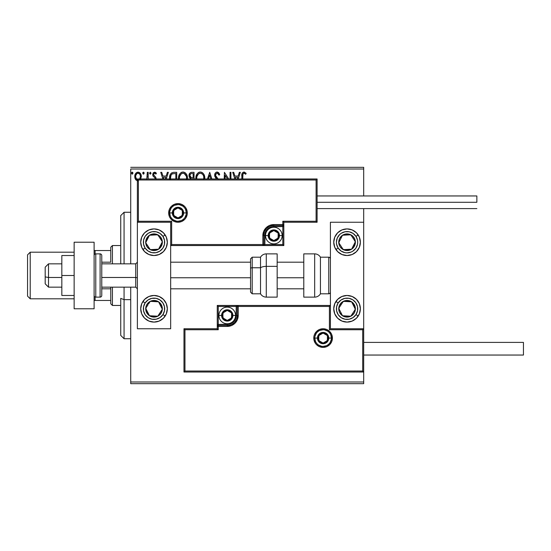 <?xml version="1.0" encoding="UTF-8"?>
<svg xmlns="http://www.w3.org/2000/svg" width="551" height="551" viewBox="0 0 551 551"><rect width="100%" height="100%" fill="white"/><g stroke="black" fill="none" stroke-linecap="round" stroke-linejoin="round"><path stroke-width="0.83" d="M130.725 168.999L363.694 168.999L363.694 195.956L363.694 168.999L130.725 168.999L130.725 263.853L130.725 168.999M363.694 208.602L363.694 222.246L330.414 222.246L330.414 328.754L363.694 328.754L363.694 208.602M363.694 372.015L363.694 382.001L130.725 382.001L130.725 287.147L130.725 383.668L363.694 383.668L130.725 383.668L130.725 382.001L363.694 382.001L363.694 383.668L363.694 222.246L330.414 222.246L330.414 328.754L363.694 328.754L362.696 329.753L329.415 329.753L329.415 306.452L238.225 306.452L238.225 315.441L237.391 319.642L235.008 323.203L231.448 325.586L227.239 326.419L218.258 326.419L218.258 329.753L184.971 329.753L184.971 371.016L362.696 371.016L362.696 329.753L362.696 371.016L184.971 371.016L184.971 329.753L183.972 328.754L183.972 372.015L363.694 372.015L362.696 371.016L363.694 372.015L363.694 328.754L362.696 329.753L329.415 329.753L329.801 329.367L329.415 329.753L329.415 306.452L329.801 306.067L329.415 306.452L237.226 306.452L237.226 315.441A9.987 9.987 0 0 1 227.239 325.421L218.258 325.421L217.259 326.419L217.259 328.754L183.972 328.754L183.972 372.015L184.971 371.016L183.972 372.015L363.694 372.015M140.663 179.24L141.318 176.182L140.526 173.668L138.79 172.277L136.6 172.58L135.195 174.343L134.802 177.36L135.842 179.881L137.674 180.969M148.198 178.985L148.198 172.325L148.198 178.985L148.198 172.325L147.303 172.325L146.786 179.24M156.091 179.144L155.726 177.27L153.584 174.805L154.204 173.351L155.051 173.303L155.899 174.116L156.408 173.331L154.852 172.201L153.412 172.67L152.675 174.639L153.075 176.134L154.914 177.89L155.203 178.992M176.719 178.985L176.719 172.325L174.013 172.325L176.719 172.325L176.719 178.985L176.719 172.325L173.503 172.346L171.568 172.945L170.287 174.522L169.605 176.981L169.674 179.612M194.042 178.985L194.042 172.325L194.042 178.985L194.042 172.325L191.714 172.325L190.15 172.842L189.124 174.447L189.234 177.064L190.804 178.614L190.309 179.103M211.859 178.985L209.724 172.325L211.859 178.985L209.724 172.325L207.445 178.985M208.416 178.985L209.649 175.135L210.881 178.985L209.649 175.135L208.416 178.985M230.036 172.325L230.036 178.985L230.036 172.325L230.931 172.325L230.036 172.325L230.931 172.325L230.931 178.985M224.415 172.325L228.734 178.985L224.415 172.325L224.209 178.985M225.111 178.985L225.111 175.287L227.508 178.985L225.111 175.287L225.111 178.985M242.771 174.874L242.729 178.985L242.984 173.937L244.127 173.234L245.712 174.268L246.166 173.372L244.3 172.057L242.412 172.828L241.889 174.55L241.834 178.985L241.834 175.721M238.204 178.985L240.339 172.325L239.368 172.325L240.339 172.325L238.204 178.985L240.339 172.325L239.368 172.325L238.17 176.058L234.898 176.058L233.7 172.325L232.722 172.325L234.857 178.985M218.279 179.227L215.572 175.494L215.806 174.123L216.825 173.269L217.838 173.434L219.002 175.163L219.732 174.571L218.795 172.876L217.356 172.043L215.634 172.67L214.69 174.626L214.986 176.768L216.605 178.951M204.786 178.62L204.545 176.031L203.712 174.116L202.279 172.615L200.302 172.029L198.326 172.628L196.9 174.15L196.08 176.079L195.853 178.682M187.416 179.144L187.223 176.031L186.39 174.116L184.957 172.615L182.98 172.029L181.004 172.628L179.578 174.15L178.758 176.079L178.572 179.213M166.223 178.985L168.358 172.325L167.38 172.325L168.358 172.325L166.223 178.985L168.358 172.325L167.38 172.325L166.188 176.058L162.917 176.058L161.719 172.325L160.74 172.325L162.876 178.985M151.036 173.145L150.285 172.174L149.548 173.317L150.12 174.095L150.85 173.792L151.036 173.145L150.285 174.116L151.036 173.145L150.285 172.174L149.541 173.145L150.285 174.116L149.541 173.145L150.285 172.174L151.036 173.145M144.162 173.145L143.418 172.174L142.675 173.145L143.418 172.174L144.162 173.145L143.742 172.27L142.861 172.504L143.095 174.026L143.742 174.026L144.162 173.145L143.418 174.116L144.162 173.145L143.418 174.116L142.675 173.145L143.501 174.109M132.963 173.145L132.219 172.174L131.469 173.145L132.219 172.174L132.963 173.145L132.536 172.27L131.655 172.504L131.896 174.026L132.543 174.026L132.963 173.145L132.219 174.116L132.963 173.145L132.219 174.116L131.469 173.145L132.302 174.109M363.694 167.332L130.725 167.332L363.694 167.332L363.694 168.999L363.694 167.332M242.406 172.835L243.962 172.029C242.185 172.635 241.476 173.992 241.834 176.106M242.061 173.531L242.213 173.159M246.166 173.372L245.712 174.268L246.166 173.372L243.804 172.036M244.561 173.393L243.749 173.248M242.729 176.224C242.461 174.798 242.874 173.799 243.976 173.221M243.542 173.331L243.101 173.737M242.984 173.937L242.833 174.426M233.7 172.325L232.722 172.325L233.7 172.325L234.898 176.058L238.17 176.058L239.368 172.325M235.835 178.985L235.277 177.257L237.784 177.257L237.233 178.985L237.784 177.257L235.277 177.257L235.835 178.985M218.382 172.477L219.732 174.571L217.115 172.029C215.489 172.38 214.67 173.434 214.656 175.177L216.633 178.985M217.521 173.276L219.002 175.163L219.732 174.571L219.002 175.163L218.713 174.522M215.586 174.791L216.825 173.269M215.723 176.072L215.992 176.595M216.915 177.766L215.847 176.341M216.805 177.649L216.364 177.119M218.065 178.985L217.328 178.2M216.219 178.545L216.591 178.937M216.206 178.538L215.524 177.704M214.986 176.761L214.807 176.258M214.8 176.217L214.697 175.769M215.042 173.489L215.276 173.097M215.289 173.083L215.627 172.677M216.061 172.325L216.564 172.105M219.732 174.571L219.326 173.689M204.752 178.985L204.8 178.097C204.841 174.784 203.34 172.759 200.302 172.029C197.272 172.787 195.777 174.825 195.839 178.152L195.874 178.985M195.839 178.152L195.894 177.105M195.894 177.091L195.949 176.733M196.08 176.079L196.287 175.411L196.08 176.079M196.562 174.763L197.54 173.317M198.883 172.318L199.765 172.064M200.84 172.064L201.329 172.174M202.389 172.69L203.064 173.283M204.201 175.032L204.421 175.59M204.669 176.602L204.738 177.043M196.776 178.985L196.735 178.159L196.776 178.985M196.783 178.999L196.735 178.159C196.673 175.473 197.878 173.827 200.337 173.221C202.754 173.827 203.946 175.452 203.904 178.104L203.856 177.264M199.104 173.503L199.496 173.345M196.934 176.465L198.443 173.923M197.816 174.571L197.265 175.507M203.388 175.542L203.636 176.189M202.548 174.261L203.05 174.915M201.914 173.703L202.541 174.254M200.75 173.248L201.156 173.345M203.705 176.444L203.794 179.364M188.993 176.1L190.804 178.614L190.515 178.868M190.384 178.393L190.012 178.138M189.406 177.415L189.234 177.064M191.417 172.339L191.714 172.325C189.895 172.608 188.979 173.71 188.965 175.631M190.047 176.582L189.861 175.631C189.943 174.206 190.701 173.503 192.127 173.524L193.146 173.524L193.146 177.849L191.273 177.711L192.698 177.849L191.273 177.711L189.875 175.376L189.909 176.141M190.956 177.587L190.226 176.933M189.909 175.122L190.77 173.779M190.474 174.013L190.191 174.378M190.061 174.646L189.93 175.025M187.43 178.985L187.471 178.104C187.512 174.784 186.018 172.759 182.98 172.029C179.943 172.787 178.455 174.825 178.51 178.152L178.552 178.985M178.572 177.105L178.62 176.733M178.765 176.058L178.965 175.411M179.592 174.137L180.205 173.331M181.561 172.318L182.436 172.064M183.517 172.064L184.006 172.174M185.074 172.69L185.742 173.283M186.396 174.13L187.092 175.59M187.347 176.602L187.409 177.043M185.226 174.261L184.234 173.496L186.307 176.189M179.454 178.999L179.412 178.159C179.35 175.473 180.549 173.827 183.008 173.221C185.432 173.827 186.624 175.452 186.575 178.104L186.472 179.364M181.782 173.503L182.174 173.345M179.612 176.465L181.121 173.923M180.494 174.571L179.943 175.507M186.383 176.444L186.534 177.264M186.066 175.542L185.721 174.915M183.428 173.248L183.834 173.345M169.55 178.001C169.419 174.639 170.906 172.752 174.013 172.325C170.906 172.752 169.419 174.639 169.55 178.001L169.584 178.82M171.168 173.269L170.287 174.522M171.147 175.032L171.94 174.13M171.306 174.791L171.616 174.419M170.493 178.889L170.452 178.007C170.335 176.182 171.01 174.784 172.463 173.82L175.824 173.524L175.824 178.985L175.824 173.524L174.86 173.524M170.913 175.48L170.473 178.662L170.989 175.321M161.719 172.325L160.74 172.325L161.719 172.325L162.917 176.058L166.188 176.058L167.38 172.325M163.854 178.985L163.296 177.257L165.803 177.257L165.252 178.985L165.803 177.257L163.296 177.257L163.854 178.985M155.203 178.593L154.721 177.67M152.971 175.955L152.675 174.639L152.971 175.955L154.356 177.339M156.408 173.331L155.899 174.116L156.408 173.331L154.569 172.174L152.675 174.633M152.93 173.365L153.137 173M155.423 172.387L156.043 172.842M155.203 173.379L155.899 174.116M153.626 174.157L154.666 173.221L153.639 174.109M154.473 176.079L153.571 174.591L153.984 175.659M155.823 177.443L156.112 178.758L155.823 177.443L154.741 176.279M156.071 172.876L155.637 172.511M150.375 174.109L149.541 173.145L150.285 172.174M147.269 177.016L147.248 177.381M147.282 176.644L147.289 176.258M147.303 172.325L148.198 172.325L147.303 172.325L147.303 175.184M143.591 172.201L144.121 172.814M140.457 179.578L141.325 176.561C141.352 174.144 140.257 172.683 138.039 172.174C135.828 172.683 134.733 174.144 134.754 176.561L135.629 179.585L138.039 180.99M135.25 178.93L134.981 178.214M134.961 178.152L134.802 177.353M134.947 175.053L135.064 174.681M135.229 174.274L135.553 173.668M136.001 173.083L136.386 172.725M137.289 172.277L137.66 172.201M138.432 172.201L138.783 172.27M138.79 172.277L138.418 172.201M139.217 172.435L140.168 173.179M140.533 173.675L140.808 174.171M140.953 174.502L141.139 175.053M141.325 176.561L141.318 176.961M138.039 179.943C136.414 179.488 135.615 178.359 135.649 176.554L135.787 175.432L135.649 176.554C135.608 174.75 136.407 173.641 138.039 173.221L139.713 174.144M139.871 174.378L140.402 175.989M137.254 173.393L138.039 173.221C139.672 173.641 140.471 174.75 140.429 176.554L139.527 179.206L140.374 177.339M136.972 179.592L135.684 177.126M138.039 173.221L137.474 173.31M139.334 173.723L138.962 173.462M140.402 177.126L139.706 178.985M132.385 172.201L132.777 172.511M196.783 177.312L196.927 176.478M203.891 178.524L203.856 178.944M192.333 177.849L191.975 177.828M191.796 177.815L191.445 177.759M192.127 173.524L193.146 173.524L193.146 177.849L192.698 177.849M179.454 177.312L179.605 176.478M170.555 179.316L170.473 178.662M172.608 173.765L173.048 173.648M135.649 176.554L135.684 175.989M135.787 175.432L136.972 173.551M138.597 173.303L139.107 173.551M140.298 177.684L139.864 178.738M154.018 228.906A13.314 13.314 0 0 1 167.332 242.22A13.314 13.314 0 0 1 154.018 255.533L148.928 254.521L144.61 251.635L141.724 247.309L140.712 242.22L141.724 237.123L144.61 232.804L148.928 229.919L154.018 228.906L159.115 229.919L163.433 232.804L166.319 237.123L167.332 242.22L166.319 247.309L163.433 251.635L159.115 254.521L154.018 255.533A13.314 13.314 0 0 1 140.712 242.22A13.314 13.314 0 0 1 154.018 228.906M154.018 295.467A13.314 13.314 0 0 1 167.332 308.78A13.314 13.314 0 0 1 154.018 322.094L148.928 321.081L144.61 318.196L141.724 313.877L140.712 308.78L141.724 303.691L144.61 299.365L148.928 296.479L154.018 295.467L159.115 296.479L163.433 299.365L166.319 303.691L167.332 308.78L166.319 313.877L163.433 318.196L159.115 321.081L154.018 322.094A13.314 13.314 0 0 1 140.712 308.78A13.314 13.314 0 0 1 166.319 303.684M170.665 328.754L170.665 222.246L137.378 222.246L137.378 328.754L170.665 328.754L137.378 328.754L137.378 222.246L138.377 221.247L171.657 221.247L171.657 244.548L262.855 244.548L262.855 235.559L263.688 231.358L266.071 227.797L269.632 225.414L273.833 224.581L282.821 224.581L282.821 221.247L316.102 221.247L316.102 179.984L138.377 179.984L138.377 221.247L138.377 179.984L316.102 179.984L316.102 221.247L317.1 222.246L317.1 178.985L137.378 178.985L137.378 222.246L170.665 222.246L170.665 328.754M347.054 322.094A13.314 13.314 0 0 1 333.741 308.78A13.314 13.314 0 0 1 347.054 295.467L352.151 296.479L356.469 299.365L359.355 303.691L360.368 308.78L359.355 313.877L356.469 318.196L352.151 321.081L347.054 322.094L341.964 321.081L337.646 318.196L334.76 313.877L333.741 308.78L334.76 303.691L337.646 299.365L341.964 296.479L347.054 295.467A13.314 13.314 0 0 1 360.368 308.78A13.314 13.314 0 0 1 347.054 322.094M347.054 255.533A13.314 13.314 0 0 1 333.741 242.22A13.314 13.314 0 0 1 347.054 228.906L352.151 229.919L356.469 232.804L359.355 237.123L360.368 242.22L359.355 247.309L356.469 251.635L352.151 254.521L347.054 255.533L341.964 254.521L337.646 251.635L334.76 247.309L333.741 242.22L334.76 237.123L337.646 232.804L341.964 229.919L347.054 228.906A13.314 13.314 0 0 1 360.368 242.22A13.314 13.314 0 0 1 347.054 255.533M48.516 277.477L45.189 276.912L45.189 283.82L45.189 267.18L45.189 276.912L48.516 277.477L48.516 287.147L48.516 277.477L61.829 277.477L48.516 277.477L48.516 263.853L48.516 277.477M137.378 277.759L135.718 277.477L135.718 287.147L135.718 277.477L101.77 277.477L135.718 277.477L135.718 263.853L135.718 277.477L137.378 277.759M303.787 277.759L277.167 277.759L303.787 277.759M250.54 277.759L170.665 277.759L250.54 277.759M314.773 338.073L317.438 338.073L314.773 338.073A8.32 8.32 0 0 1 323.093 329.753A8.32 8.32 0 0 1 331.413 338.073L332.411 338.073A9.319 9.319 0 0 0 323.093 328.754A9.319 9.319 0 0 0 313.774 338.073A9.319 9.319 0 0 0 323.093 347.392A9.319 9.319 0 0 0 332.411 338.073L331.413 338.073A8.32 8.32 0 0 1 323.093 346.393A8.32 8.32 0 0 1 314.773 338.073L313.774 338.073L313.953 336.255L314.483 334.505L316.501 331.482L319.525 329.464L323.093 328.754L326.66 329.464L329.684 331.482L331.702 334.505L332.411 338.073L331.702 341.634L329.684 344.657L326.66 346.682L323.093 347.392L319.525 346.682L316.501 344.657L315.344 343.245L313.953 339.891L313.774 338.073L314.773 338.073A8.32 8.32 0 0 1 323.093 329.753A8.32 8.32 0 0 1 331.413 338.073A8.32 8.32 0 0 1 323.093 346.393A8.32 8.32 0 0 1 314.773 338.073L315.406 341.255M217.259 326.268L217.259 326.419A0.999 0.999 0 0 1 218.258 325.421L218.258 324.422L227.239 324.422A8.988 8.988 0 0 0 236.227 315.441L236.227 306.452L218.258 306.452L218.258 324.422L228.996 324.25L230.683 323.74L233.596 321.791L235.546 318.877L236.055 317.19L236.227 306.452L237.226 306.452A0.999 0.999 0 0 1 238.225 305.454L238.225 306.452L238.225 305.454L330.414 305.454L238.073 305.454M237.639 305.454L217.259 305.454L217.259 325.834M217.259 328.754L183.972 328.754L184.971 329.753L218.258 329.753L217.259 328.754L218.258 329.753L218.258 326.419L217.259 326.419L217.259 328.754M218.258 326.419L218.258 324.422L217.259 324.422L217.259 326.419L227.239 326.419L227.239 325.421L218.258 325.421L218.258 326.419M227.239 324.422L227.239 325.421L227.239 324.422M236.227 315.441L237.226 315.441A9.987 9.987 0 0 1 227.239 325.421L227.239 326.419A10.986 10.986 0 0 0 238.225 315.441L236.227 315.441M217.259 305.454L217.259 324.422L218.258 324.422L218.258 306.452L217.259 305.454L218.258 306.452L236.227 306.452L236.227 305.454L217.259 305.454M237.226 306.452L237.226 315.441L238.225 315.441L238.225 306.452L236.227 306.452L236.227 305.454L238.225 305.454A0.999 0.999 0 0 0 237.226 306.452M316.178 342.694L317.211 343.955M318.471 344.988L321.467 346.228M323.093 346.393L326.275 345.759M327.714 344.988L328.975 343.955M330.015 342.694L331.254 339.691M331.413 338.073L328.754 338.073A5.655 5.655 0 0 1 323.093 343.728A5.655 5.655 0 0 1 317.438 338.073L317.865 335.903L319.091 334.071L320.93 332.845L323.093 332.411L325.255 332.845L327.094 334.071L328.32 335.903L328.754 338.073L328.32 340.236L327.094 342.068L325.255 343.301L323.093 343.728L320.93 343.301L319.091 342.068L317.865 340.236L317.438 338.073A5.655 5.655 0 0 1 323.093 332.411A5.655 5.655 0 0 1 328.754 338.073L331.413 338.073L330.779 334.884M330.015 333.445L328.975 332.184M327.714 331.151L324.718 329.911M323.093 329.753L319.911 330.38M318.471 331.151L317.211 332.184M316.178 333.445L314.931 336.447M186.307 212.927L183.641 212.927A5.655 5.655 0 0 1 177.987 218.589A5.655 5.655 0 0 1 172.325 212.927L172.759 210.764L173.985 208.932L175.817 207.699L177.987 207.272L180.149 207.699L181.982 208.932L183.214 210.764L183.641 212.927L183.214 215.097L181.982 216.929L180.149 218.155L177.987 218.589L175.817 218.155L173.985 216.929L172.759 215.097L172.325 212.927L169.667 212.927L172.325 212.927A5.655 5.655 0 0 1 177.987 207.272A5.655 5.655 0 0 1 183.641 212.927L186.307 212.927A8.32 8.32 0 0 1 177.987 221.247A8.32 8.32 0 0 1 169.667 212.927L168.668 212.927A9.319 9.319 0 0 0 177.987 222.246A9.319 9.319 0 0 0 187.306 212.927A9.319 9.319 0 0 0 177.987 203.608A9.319 9.319 0 0 0 168.668 212.927L169.667 212.927A8.32 8.32 0 0 1 177.987 204.607A8.32 8.32 0 0 1 186.307 212.927L187.306 212.927L187.126 214.745L185.735 218.106L184.571 219.518L181.548 221.536L177.987 222.246L174.419 221.536L171.395 219.518L169.377 216.495L168.668 212.927L169.377 209.366L171.395 206.343L174.419 204.318L177.987 203.608L181.548 204.318L184.571 206.343L185.735 207.755L187.126 211.109L187.306 212.927L186.307 212.927A8.32 8.32 0 0 1 177.987 221.247A8.32 8.32 0 0 1 169.667 212.927A8.32 8.32 0 0 1 177.987 204.607A8.32 8.32 0 0 1 186.307 212.927L185.673 209.745M283.82 222.246L317.1 222.246L317.1 178.985L316.102 179.984L317.1 178.985L137.378 178.985L138.377 179.984L137.378 178.985L137.378 222.246L138.377 221.247L171.657 221.247L171.278 221.633L171.657 221.247L171.657 244.548L171.278 244.933L171.657 244.548L263.853 244.548L263.853 235.559A9.987 9.987 0 0 1 273.833 225.579L282.821 225.579L283.82 224.581L283.82 222.246L317.1 222.246L316.102 221.247L282.821 221.247L283.82 222.246L282.821 221.247L282.821 224.581L283.82 224.581L283.82 222.246M283.82 224.732L283.82 224.581A0.999 0.999 0 0 1 282.821 225.579L282.821 226.578L273.833 226.578A8.988 8.988 0 0 0 264.852 235.559L264.852 244.548L282.821 244.548L282.821 226.578L272.084 226.75L270.396 227.26L267.483 229.209L265.534 232.123L265.024 233.81L264.852 244.548L263.853 244.548A0.999 0.999 0 0 1 262.855 245.546L262.855 244.548L262.855 245.546L170.665 245.546L263.006 245.546M263.44 245.546L283.82 245.546L283.82 225.166M282.821 224.581L282.821 226.578L283.82 226.578L283.82 224.581L273.833 224.581L273.833 225.579L282.821 225.579L282.821 224.581M273.833 226.578L273.833 225.579L273.833 226.578M264.852 235.559L263.853 235.559A9.987 9.987 0 0 1 273.833 225.579L273.833 224.581A10.986 10.986 0 0 0 262.855 235.559L264.852 235.559M283.82 245.546L283.82 226.578L282.821 226.578L282.821 244.548L283.82 245.546L282.821 244.548L264.852 244.548L264.852 245.546L283.82 245.546M263.853 244.548L263.853 235.559L262.855 235.559L262.855 244.548L264.852 244.548L264.852 245.546L262.855 245.546A0.999 0.999 0 0 0 263.853 244.548M184.902 208.306L183.869 207.045M182.608 206.012L179.605 204.772M177.987 204.607L174.798 205.241M173.358 206.012L172.098 207.045M171.065 208.306L169.825 211.309M169.667 212.927L170.3 216.116M171.065 217.555L172.098 218.816M173.358 219.849L176.361 221.089M177.987 221.247L181.169 220.62M182.608 219.849L183.869 218.816M184.902 217.555L186.142 214.553M278.159 234.313L278.159 233.066A4.993 4.993 0 0 1 278.827 235.559L278.159 235.559L278.159 234.313L278.159 235.559L278.827 235.559L278.661 234.271L277.367 232.033L273.833 230.573L270.307 232.033L268.847 235.559L270.307 239.093L273.833 240.553L277.367 239.093L278.827 235.559A4.993 4.993 0 0 1 269.515 238.06A4.993 4.993 0 0 1 273.833 230.573L269.515 233.066L269.515 238.06L273.833 240.553L278.159 238.06L278.159 235.559L278.159 238.06L273.833 240.553L269.515 238.06L269.515 233.066L273.833 230.573A4.993 4.993 0 0 1 278.159 233.066L273.833 230.573L278.159 233.066L278.159 234.313M268.179 235.559A5.655 5.655 0 0 1 273.833 229.905A5.655 5.655 0 0 1 279.495 235.559L282.153 235.559A8.32 8.32 0 0 0 273.833 227.239A8.32 8.32 0 0 0 265.513 235.559L268.179 235.559L268.606 233.397L269.838 231.558L271.671 230.332L273.833 229.905L276.003 230.332L277.835 231.558L279.061 233.397L279.495 235.559L279.061 237.729L277.835 239.561L276.003 240.787L273.833 241.221L271.671 240.787L269.838 239.561L268.606 237.729L268.179 235.559L265.513 235.559A8.32 8.32 0 0 1 273.833 227.239A8.32 8.32 0 0 1 282.153 235.559A8.32 8.32 0 0 1 273.833 243.879A8.32 8.32 0 0 1 265.513 235.559A8.32 8.32 0 0 0 273.833 243.879A8.32 8.32 0 0 0 282.153 235.559L279.495 235.559A5.655 5.655 0 0 1 273.833 241.221A5.655 5.655 0 0 1 268.179 235.559M231.565 314.187L231.565 312.94A4.993 4.993 0 0 1 232.233 315.441L231.565 315.441L231.565 314.187L231.565 315.441L232.233 315.441L232.061 314.146L230.773 311.907L227.239 310.447L223.713 311.907L222.246 315.441L223.713 318.967L227.239 320.427L230.773 318.967L232.233 315.441A4.993 4.993 0 0 1 222.921 317.934A4.993 4.993 0 0 1 227.239 310.447L222.921 312.94L222.921 317.934L227.239 320.427L231.565 317.934L231.565 315.441L231.565 317.934L227.239 320.427L222.921 317.934L222.921 312.94L227.239 310.447A4.993 4.993 0 0 1 231.565 312.94L227.239 310.447L231.565 312.94L231.565 314.187M221.585 315.441A5.655 5.655 0 0 1 227.239 309.779A5.655 5.655 0 0 1 232.901 315.441L235.559 315.441A8.32 8.32 0 0 0 227.239 307.121A8.32 8.32 0 0 0 218.919 315.441L221.585 315.441L222.012 313.271L223.238 311.439L225.077 310.213L227.239 309.779L229.409 310.213L231.241 311.439L232.467 313.271L232.901 315.441L232.467 317.603L231.241 319.442L229.409 320.668L227.239 321.095L225.077 320.668L223.238 319.442L222.012 317.603L221.585 315.441L218.919 315.441A8.32 8.32 0 0 1 227.239 307.121A8.32 8.32 0 0 1 235.559 315.441A8.32 8.32 0 0 1 227.239 323.761A8.32 8.32 0 0 1 218.919 315.441A8.32 8.32 0 0 0 227.239 323.761A8.32 8.32 0 0 0 235.559 315.441L232.901 315.441A5.655 5.655 0 0 1 227.239 321.095A5.655 5.655 0 0 1 221.585 315.441M327.418 336.819L327.418 335.573A4.993 4.993 0 0 1 328.086 338.073L327.418 338.073L327.418 336.819L327.418 338.073L328.086 338.073L327.914 336.778L326.626 334.54L323.093 333.079L319.566 334.54L318.099 338.073L319.566 341.599L323.093 343.059L326.626 341.599L328.086 338.073A4.993 4.993 0 0 1 318.767 340.566A4.993 4.993 0 0 1 323.093 333.079L318.767 335.573L318.767 340.566L323.093 343.059L327.418 340.566L327.418 338.073L327.418 340.566L323.093 343.059L318.767 340.566L318.767 335.573L323.093 333.079A4.993 4.993 0 0 1 327.418 335.573L323.093 333.079L327.418 335.573L327.418 336.819M182.305 211.68L182.305 210.434A4.993 4.993 0 0 1 182.973 212.927L182.305 212.927L182.305 211.68L182.305 212.927L182.973 212.927L182.808 211.639L181.513 209.401L177.987 207.941L174.453 209.401L172.993 212.927L174.453 216.46L177.987 217.92L181.513 216.46L182.973 212.927A4.993 4.993 0 0 1 173.661 215.427A4.993 4.993 0 0 1 177.987 207.941L173.661 210.434L173.661 215.427L177.987 217.92L182.305 215.427L182.305 212.927L182.305 215.427L177.987 217.92L173.661 215.427L173.661 210.434L177.987 207.941A4.993 4.993 0 0 1 182.305 210.434L177.987 207.941L182.305 210.434L182.305 211.68M146.848 306.583L145.712 308.326A8.32 8.32 0 0 1 147.055 304.228L147.992 304.841L146.848 306.583L147.992 304.841L147.055 304.228L146.118 306.191L145.877 310.488L147.82 314.332L149.473 315.751L151.429 316.687L155.726 316.928L157.779 316.205L160.988 313.333L162.331 309.242L162.166 307.072L160.217 303.229L158.571 301.817L156.615 300.874L152.31 300.639L150.265 301.356L147.055 304.228A8.32 8.32 0 0 1 162.331 309.242A8.32 8.32 0 0 1 149.473 315.751L157.779 316.205L162.331 309.242L158.571 301.817L150.265 301.356L148.556 303.966L150.265 301.356L158.571 301.817L162.331 309.242L157.779 316.205L149.473 315.751A8.32 8.32 0 0 1 145.712 308.326L149.473 315.751L145.712 308.326L146.848 306.583M162.938 314.607A10.648 10.648 0 0 1 148.198 317.7A10.648 10.648 0 0 1 145.106 302.954L142.874 301.5L145.106 302.954L148.012 299.985L151.835 298.36L155.988 298.318L159.845 299.868L162.814 302.774L164.446 306.597L164.487 310.75L162.938 314.607L160.031 317.576L156.209 319.208L152.048 319.249L148.198 317.7L145.23 314.793L143.597 310.971L143.556 306.811L145.106 302.954A10.648 10.648 0 0 1 159.845 299.868A10.648 10.648 0 0 1 162.938 314.607L165.169 316.06L162.938 314.607M166.319 303.691A13.314 13.314 0 0 1 165.169 316.06M339.884 306.583L338.748 308.326A8.32 8.32 0 0 1 340.091 304.228L341.021 304.841L339.884 306.583L341.021 304.841L340.091 304.228L339.147 306.191L338.913 310.488L339.63 312.541L342.508 315.751L344.465 316.687L348.762 316.928L350.815 316.205L354.024 313.333L354.961 311.377L355.202 307.072L353.253 303.229L351.607 301.817L349.651 300.874L345.346 300.639L341.503 302.582L340.091 304.228A8.32 8.32 0 0 1 355.361 309.242A8.32 8.32 0 0 1 342.508 315.751L350.815 316.205L353.652 311.866L355.361 309.242L351.607 301.817L343.301 301.356L341.021 304.841L343.301 301.356L351.607 301.817L355.361 309.242L350.815 316.205L342.508 315.751A8.32 8.32 0 0 1 338.748 308.326L342.508 315.751L338.748 308.326L339.884 306.583M355.974 314.607A10.648 10.648 0 0 1 341.234 317.7A10.648 10.648 0 0 1 338.142 302.954L335.91 301.5L338.142 302.954L341.048 299.985L344.871 298.36L349.024 298.318L352.881 299.868L355.85 302.774L357.482 306.597L357.523 310.75L355.974 314.607L353.067 317.576L349.244 319.208L345.084 319.249L341.234 317.7L338.266 314.793L336.633 310.971L336.592 306.811L338.142 302.954A10.648 10.648 0 0 1 352.881 299.868A10.648 10.648 0 0 1 355.974 314.607L358.198 316.06L355.974 314.607M359.355 303.691A13.314 13.314 0 0 1 358.198 316.06A13.314 13.314 0 0 1 358.129 316.178A13.314 13.314 0 0 1 344.465 321.839M344.458 321.839A13.314 13.314 0 0 1 334.753 303.691M334.76 303.684A13.314 13.314 0 0 1 335.91 301.5M347.054 295.467A13.314 13.314 0 0 1 359.355 303.684M351.951 236.537L350.815 234.795A8.32 8.32 0 0 1 354.024 237.667L353.088 238.28L351.951 236.537L353.088 238.28L354.024 237.667L352.606 236.021L348.762 234.072L344.465 234.313L342.508 235.249L339.63 238.459L338.913 240.511L339.147 244.809L340.091 246.772L341.503 248.418L345.346 250.361L349.651 250.126L351.607 249.183L353.253 247.771L355.202 243.928L354.961 239.623L354.024 237.667A8.32 8.32 0 0 1 343.301 249.644A8.32 8.32 0 0 1 342.508 235.249L338.748 242.674L339.877 244.41L343.301 249.644L351.607 249.183L355.361 241.758L353.088 238.28L355.361 241.758L351.607 249.183L343.301 249.644L339.877 244.41L338.748 242.674L342.508 235.249A8.32 8.32 0 0 1 350.815 234.795L342.508 235.249L350.815 234.795L351.951 236.537M344.458 255.271A13.314 13.314 0 0 1 335.91 249.5L338.142 248.046A10.648 10.648 0 0 1 341.234 233.3A10.648 10.648 0 0 1 355.974 236.393L358.198 234.94A13.314 13.314 0 0 1 359.355 247.309M347.054 228.906A13.314 13.314 0 0 1 358.122 234.816A13.314 13.314 0 0 1 358.198 234.94L355.974 236.393L357.523 240.25L357.702 242.33L357.482 244.403L355.85 248.225L352.881 251.132L351.028 252.096L346.944 252.868L344.871 252.64L341.048 251.015L338.142 248.046L336.592 244.189L336.406 242.109L337.26 238.039L339.602 234.609L341.234 233.3L345.084 231.751L349.244 231.792L353.067 233.424L355.974 236.393A10.648 10.648 0 0 1 352.881 251.132A10.648 10.648 0 0 1 338.142 248.046L335.91 249.5M359.355 247.316A13.314 13.314 0 0 1 344.465 255.278M158.915 236.537L157.779 234.795A8.32 8.32 0 0 1 160.988 237.667L160.052 238.28L158.915 236.537L160.052 238.28L160.988 237.667L159.57 236.021L155.726 234.072L151.429 234.313L149.473 235.249L147.82 236.668L145.877 240.511L145.712 242.674L147.055 246.772L150.265 249.644L152.31 250.361L156.615 250.126L158.571 249.183L160.217 247.771L162.166 243.928L162.331 241.758L160.988 237.667A8.32 8.32 0 0 1 150.265 249.644A8.32 8.32 0 0 1 149.473 235.249L145.712 242.674L146.841 244.41L150.265 249.644L158.571 249.183L162.331 241.758L160.052 238.28L162.331 241.758L158.571 249.183L150.265 249.644L146.841 244.41L145.712 242.674L149.473 235.249A8.32 8.32 0 0 1 157.779 234.795L149.473 235.249L157.779 234.795L158.915 236.537M145.106 248.046A10.648 10.648 0 0 1 148.198 233.3A10.648 10.648 0 0 1 162.938 236.393L165.169 234.94L162.938 236.393L164.487 240.25L164.446 244.403L162.814 248.225L159.845 251.132L155.988 252.682L151.835 252.64L148.012 251.015L145.106 248.046L143.556 244.189L143.597 240.029L145.23 236.207L148.198 233.3L152.048 231.751L156.209 231.792L160.031 233.424L162.938 236.393A10.648 10.648 0 0 1 159.845 251.132A10.648 10.648 0 0 1 145.106 248.046L142.874 249.5L145.106 248.046M142.874 249.5A13.314 13.314 0 0 1 141.724 247.316M141.724 247.309A13.314 13.314 0 0 1 165.169 234.94M314.669 253.866L314.669 297.134A6.653 6.653 0 0 0 320.427 293.807L320.427 257.193A6.653 6.653 0 0 0 314.669 253.866L303.787 253.866L303.787 297.134L314.669 297.134L314.669 253.866A6.653 6.653 0 0 1 320.427 257.193L320.427 293.807L328.754 293.807A1.667 1.667 0 0 0 330.414 292.14A1.667 1.667 0 0 1 328.754 293.807L328.754 257.193L328.754 293.807L320.427 293.807A6.653 6.653 0 0 1 314.669 297.134L303.787 297.134L303.787 253.866L314.669 253.866M330.414 258.86A1.667 1.667 0 0 0 328.754 257.193L320.427 257.193L328.754 257.193A1.667 1.667 0 0 1 330.414 258.86M266.285 297.051L266.285 266.36A6.653 2.81 180 0 0 260.527 267.765L260.527 293.731M252.2 293.731L252.2 267.765A1.667 0.703 180 0 0 250.54 268.468L250.54 292.078M277.167 253.887L277.167 266.36L277.167 253.866L266.285 253.866L266.285 266.36L277.167 266.36L277.167 297.113L277.167 266.36L266.285 266.36L266.285 297.134C263.777 297.051 261.856 295.942 260.527 293.807L260.527 267.765L252.2 267.765L252.2 293.807L250.54 292.14L250.54 259.053M260.527 257.269L260.527 267.765L260.527 257.193L252.2 257.193L252.2 267.765L260.527 267.765A6.653 2.81 0 0 1 266.285 266.36L266.285 253.949M250.54 267.628L250.54 269.873M250.54 258.922L250.54 268.468A1.667 0.703 0 0 1 252.2 267.765L252.2 257.269M363.694 355.044L523.45 355.044L523.45 342.398L363.694 342.398L523.45 342.398L523.45 355.044L363.694 355.044M476.856 202.279L317.1 202.279L476.856 202.279L476.856 195.956L476.856 202.279M61.829 295.467L74.144 295.467L61.829 295.467L61.829 275.5L74.144 275.5L61.829 275.5L61.829 255.533L74.144 255.533L61.829 255.533L61.829 295.467M74.144 308.78L74.144 242.22L94.111 242.22L74.144 242.22L74.144 308.78L94.111 308.78L94.111 242.22L94.111 308.78L74.144 308.78M95.778 297.134L95.778 253.866A1.667 1.667 0 0 0 94.111 255.533A1.667 1.667 0 0 1 95.778 253.866L95.778 297.134L100.103 297.134A1.667 1.667 0 0 0 101.77 295.467L101.77 255.533A1.667 1.667 0 0 0 100.103 253.866L100.103 297.134L100.103 253.866L95.778 253.866L100.103 253.866A1.667 1.667 0 0 1 101.77 255.533L101.77 295.467A1.667 1.667 0 0 1 100.103 297.134L95.778 297.134A1.667 1.667 0 0 1 94.111 295.467A1.667 1.667 0 0 0 95.778 297.134M124.065 299.648L124.065 287.147L124.065 299.648L130.725 299.648L124.065 299.648L124.065 338.734L124.065 299.648L120.738 298.373L124.065 299.648M124.065 263.853L124.065 212.266L124.065 263.853M120.738 215.593L120.738 263.853L120.738 215.593L124.065 212.266L130.725 212.266M120.738 335.407L120.738 298.373L120.738 335.407L124.065 338.734L130.725 338.734M110.758 288.814L110.758 303.787L112.418 305.454L112.418 287.147L112.418 305.454L120.738 305.454L112.418 305.454L110.758 303.787L110.758 287.147L110.758 288.814L101.77 288.814L110.758 288.814M110.758 262.186L110.758 250.54L110.758 262.186L101.77 262.186L110.758 262.186M110.758 247.213L110.758 250.54L110.758 247.213L112.418 245.546L110.758 247.213M112.418 263.853L112.418 245.546L112.418 263.853M120.738 245.546L112.418 245.546L120.738 245.546M94.111 300.46L110.758 300.46L95.109 300.46L95.109 296.996L95.109 300.46L94.111 300.46M110.758 250.54L94.111 250.54L95.109 250.54L95.109 254.004L95.109 250.54L110.758 250.54M30.215 252.2L27.55 254.865L27.55 296.135L30.215 298.8L30.215 252.2L30.215 298.8L74.144 298.8L30.215 298.8L27.55 296.135L27.55 254.865L30.215 252.2L74.144 252.2L30.215 252.2M61.829 287.147L48.516 287.147L45.189 283.82M137.378 288.814L135.718 287.147L101.77 287.147M170.665 288.814L250.54 288.814M277.167 288.814L303.787 288.814M170.665 262.186L250.54 262.186M277.167 262.186L303.787 262.186M137.378 262.186L135.718 263.853L101.77 263.853M61.829 263.853L48.516 263.853L45.189 267.18M260.527 293.807L252.2 293.807M277.167 297.134L266.285 297.134M252.2 257.193L250.54 258.86M266.285 253.866C263.777 253.949 261.856 255.058 260.527 257.193M317.1 208.602L476.856 208.602M317.1 195.956L476.856 195.956"/></g></svg>
